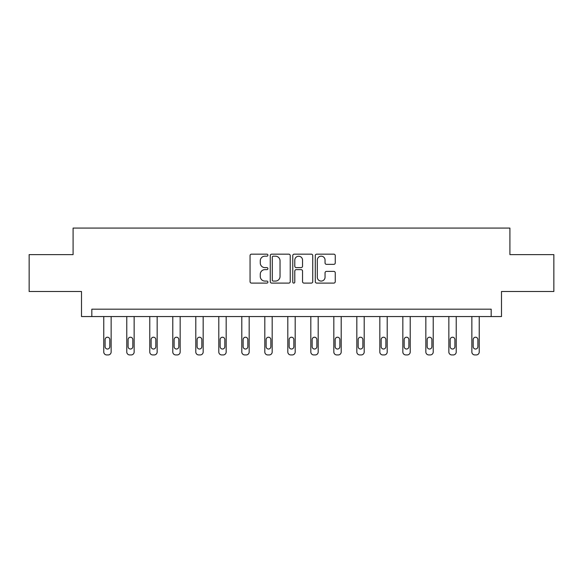 <?xml version="1.0" encoding="UTF-8"?>
<svg xmlns="http://www.w3.org/2000/svg" width="583" height="583" viewBox="0 0 583 583"><rect width="100%" height="100%" fill="white"/><g stroke="black" fill="none" stroke-linecap="round" stroke-linejoin="round"><path stroke-width="0.87" d="M267.903 255.165A1.013 1.013 0 0 0 266.89 254.152L251.513 254.152A1.45 1.45 0 0 0 250.063 255.602L250.063 281.655A1.45 1.45 0 0 0 251.513 283.105L266.89 283.105A1.013 1.013 0 0 0 267.903 282.092A1.013 1.013 0 0 0 266.89 281.079L264.901 281.079A4.635 4.635 0 0 1 260.273 276.444L260.273 274.272A4.635 4.635 0 0 1 264.901 269.637L266.89 269.637A1.013 1.013 0 0 0 267.903 268.625A1.013 1.013 0 0 0 266.89 267.612L264.901 267.612A4.635 4.635 0 0 1 260.273 262.984L260.273 260.812A4.635 4.635 0 0 1 264.901 256.177L266.89 256.177A1.013 1.013 0 0 0 267.903 255.165M333.804 264.354A1.45 1.45 0 0 0 335.254 262.911L335.254 255.602A1.45 1.45 0 0 0 333.804 254.152L316.722 254.152A1.45 1.45 0 0 0 315.279 255.602L315.279 281.655A1.45 1.45 0 0 0 316.722 283.105L333.804 283.105A1.45 1.45 0 0 0 335.254 281.655L335.254 272.822A1.45 1.45 0 0 0 333.804 271.379L326.495 271.379A1.45 1.45 0 0 0 325.044 272.822L325.044 277.202A3.87 3.87 0 0 1 321.175 281.079A3.87 3.87 0 0 1 317.305 277.202L317.305 260.047A3.87 3.87 0 0 1 321.175 256.177A3.87 3.87 0 0 1 325.044 260.047L325.044 262.911A1.45 1.45 0 0 0 326.495 264.354L333.804 264.354M491.178 316.554L501.497 316.554L501.497 291.485L553.85 291.485L553.85 254.618L509.906 254.618L509.906 228.07L73.094 228.07L73.094 254.618L29.15 254.618L29.15 291.485L81.503 291.485L81.503 316.554L491.178 316.554L491.178 309.179L91.823 309.179L91.823 316.554M290.232 255.602A1.45 1.45 0 0 0 288.789 254.152L271.707 254.152A1.45 1.45 0 0 0 270.257 255.602L270.257 281.655A1.45 1.45 0 0 0 271.707 283.105L288.789 283.105A1.45 1.45 0 0 0 290.232 281.655L290.232 255.602M294.211 254.152L311.293 254.152A1.45 1.45 0 0 1 312.743 255.602L312.743 281.655A1.45 1.45 0 0 1 311.293 283.105L303.983 283.105A1.45 1.45 0 0 1 302.541 281.655L302.541 271.088A1.45 1.45 0 0 0 301.09 269.637L296.244 269.637A1.45 1.45 0 0 0 294.794 271.088L294.794 282.092A1.013 1.013 0 0 1 293.781 283.105A1.013 1.013 0 0 1 292.768 282.092L292.768 255.602A1.45 1.45 0 0 1 294.211 254.152M273.296 256.177A1.013 1.013 0 0 0 272.283 257.19L272.283 280.066A1.013 1.013 0 0 0 273.296 281.079L275.395 281.079A4.635 4.635 0 0 0 280.029 276.444L280.029 260.812A4.635 4.635 0 0 0 275.395 256.177L273.296 256.177M302.541 260.12A3.87 3.87 0 0 0 298.664 256.25A3.87 3.87 0 0 0 294.794 260.12L294.794 266.169A1.45 1.45 0 0 0 296.244 267.612L301.09 267.612A1.45 1.45 0 0 0 302.541 266.169L302.541 260.12M111.142 316.554L111.142 351.979A2.951 2.951 0 0 1 108.198 354.93L106.718 354.93A2.951 2.951 0 0 1 103.767 351.979L103.767 316.554M109.815 346.666L109.815 339.59A2.361 2.361 0 0 0 107.454 337.229A2.361 2.361 0 0 0 105.1 339.59L105.1 346.666A2.361 2.361 0 0 0 107.454 349.028A2.361 2.361 0 0 0 109.815 346.666M134.148 316.554L134.148 351.979A2.951 2.951 0 0 1 131.197 354.93L129.725 354.93A2.951 2.951 0 0 1 126.773 351.979L126.773 316.554M132.822 346.666L132.822 339.59A2.361 2.361 0 0 0 130.461 337.229A2.361 2.361 0 0 0 128.1 339.59L128.1 346.666A2.361 2.361 0 0 0 130.461 349.028A2.361 2.361 0 0 0 132.822 346.666M157.155 316.554L157.155 351.979A2.951 2.951 0 0 1 154.203 354.93L152.731 354.93A2.951 2.951 0 0 1 149.78 351.979L149.78 316.554M155.829 346.666L155.829 339.59A2.361 2.361 0 0 0 153.467 337.229A2.361 2.361 0 0 0 151.106 339.59L151.106 346.666A2.361 2.361 0 0 0 153.467 349.028A2.361 2.361 0 0 0 155.829 346.666M180.162 316.554L180.162 351.979A2.951 2.951 0 0 1 177.21 354.93L175.738 354.93A2.951 2.951 0 0 1 172.787 351.979L172.787 316.554M178.835 346.666L178.835 339.59A2.361 2.361 0 0 0 176.474 337.229A2.361 2.361 0 0 0 174.113 339.59L174.113 346.666A2.361 2.361 0 0 0 176.474 349.028A2.361 2.361 0 0 0 178.835 346.666M203.168 316.554L203.168 351.979A2.951 2.951 0 0 1 200.217 354.93L198.745 354.93A2.951 2.951 0 0 1 195.793 351.979L195.793 316.554M201.835 346.666L201.835 339.59A2.361 2.361 0 0 0 199.481 337.229A2.361 2.361 0 0 0 197.12 339.59L197.12 346.666A2.361 2.361 0 0 0 199.481 349.028A2.361 2.361 0 0 0 201.835 346.666M226.168 316.554L226.168 351.979A2.951 2.951 0 0 1 223.223 354.93L221.744 354.93A2.951 2.951 0 0 1 218.8 351.979L218.8 316.554M224.841 346.666L224.841 339.59A2.361 2.361 0 0 0 222.487 337.229A2.361 2.361 0 0 0 220.126 339.59L220.126 346.666A2.361 2.361 0 0 0 222.487 349.028A2.361 2.361 0 0 0 224.841 346.666M249.174 316.554L249.174 351.979A2.951 2.951 0 0 1 246.23 354.93L244.751 354.93A2.951 2.951 0 0 1 241.799 351.979L241.799 316.554M247.848 346.666L247.848 339.59A2.361 2.361 0 0 0 245.487 337.229A2.361 2.361 0 0 0 243.133 339.59L243.133 346.666A2.361 2.361 0 0 0 245.487 349.028A2.361 2.361 0 0 0 247.848 346.666M272.181 316.554L272.181 351.979A2.951 2.951 0 0 1 269.229 354.93L267.757 354.93A2.951 2.951 0 0 1 264.806 351.979L264.806 316.554M270.855 346.666L270.855 339.59A2.361 2.361 0 0 0 268.493 337.229A2.361 2.361 0 0 0 266.132 339.59L266.132 346.666A2.361 2.361 0 0 0 268.493 349.028A2.361 2.361 0 0 0 270.855 346.666M295.187 316.554L295.187 351.979A2.951 2.951 0 0 1 292.236 354.93L290.764 354.93A2.951 2.951 0 0 1 287.813 351.979L287.813 316.554M293.861 346.666L293.861 339.59A2.361 2.361 0 0 0 291.5 337.229A2.361 2.361 0 0 0 289.139 339.59L289.139 346.666A2.361 2.361 0 0 0 291.5 349.028A2.361 2.361 0 0 0 293.861 346.666M318.194 316.554L318.194 351.979A2.951 2.951 0 0 1 315.243 354.93L313.771 354.93A2.951 2.951 0 0 1 310.819 351.979L310.819 316.554M316.868 346.666L316.868 339.59A2.361 2.361 0 0 0 314.507 337.229A2.361 2.361 0 0 0 312.145 339.59L312.145 346.666A2.361 2.361 0 0 0 314.507 349.028A2.361 2.361 0 0 0 316.868 346.666M341.201 316.554L341.201 351.979A2.951 2.951 0 0 1 338.249 354.93L336.77 354.93A2.951 2.951 0 0 1 333.826 351.979L333.826 316.554M339.867 346.666L339.867 339.59A2.361 2.361 0 0 0 337.513 337.229A2.361 2.361 0 0 0 335.152 339.59L335.152 346.666A2.361 2.361 0 0 0 337.513 349.028A2.361 2.361 0 0 0 339.867 346.666M364.2 316.554L364.2 351.979A2.951 2.951 0 0 1 361.256 354.93L359.777 354.93A2.951 2.951 0 0 1 356.832 351.979L356.832 316.554M362.874 346.666L362.874 339.59A2.361 2.361 0 0 0 360.513 337.229A2.361 2.361 0 0 0 358.159 339.59L358.159 346.666A2.361 2.361 0 0 0 360.513 349.028A2.361 2.361 0 0 0 362.874 346.666M387.207 316.554L387.207 351.979A2.951 2.951 0 0 1 384.255 354.93L382.783 354.93A2.951 2.951 0 0 1 379.832 351.979L379.832 316.554M385.88 346.666L385.88 339.59A2.361 2.361 0 0 0 383.519 337.229A2.361 2.361 0 0 0 381.165 339.59L381.165 346.666A2.361 2.361 0 0 0 383.519 349.028A2.361 2.361 0 0 0 385.88 346.666M410.213 316.554L410.213 351.979A2.951 2.951 0 0 1 407.262 354.93L405.79 354.93A2.951 2.951 0 0 1 402.838 351.979L402.838 316.554M408.887 346.666L408.887 339.59A2.361 2.361 0 0 0 406.526 337.229A2.361 2.361 0 0 0 404.165 339.59L404.165 346.666A2.361 2.361 0 0 0 406.526 349.028A2.361 2.361 0 0 0 408.887 346.666M433.22 316.554L433.22 351.979A2.951 2.951 0 0 1 430.269 354.93L428.796 354.93A2.951 2.951 0 0 1 425.845 351.979L425.845 316.554M431.894 346.666L431.894 339.59A2.361 2.361 0 0 0 429.533 337.229A2.361 2.361 0 0 0 427.171 339.59L427.171 346.666A2.361 2.361 0 0 0 429.533 349.028A2.361 2.361 0 0 0 431.894 346.666M456.227 316.554L456.227 351.979A2.951 2.951 0 0 1 453.275 354.93L451.803 354.93A2.951 2.951 0 0 1 448.852 351.979L448.852 316.554M454.9 346.666L454.9 339.59A2.361 2.361 0 0 0 452.539 337.229A2.361 2.361 0 0 0 450.178 339.59L450.178 346.666A2.361 2.361 0 0 0 452.539 349.028A2.361 2.361 0 0 0 454.9 346.666M479.233 316.554L479.233 351.979A2.951 2.951 0 0 1 476.282 354.93L474.802 354.93A2.951 2.951 0 0 1 471.858 351.979L471.858 316.554M477.9 346.666L477.9 339.59A2.361 2.361 0 0 0 475.546 337.229A2.361 2.361 0 0 0 473.185 339.59L473.185 346.666A2.361 2.361 0 0 0 475.546 349.028A2.361 2.361 0 0 0 477.9 346.666"/></g></svg>
